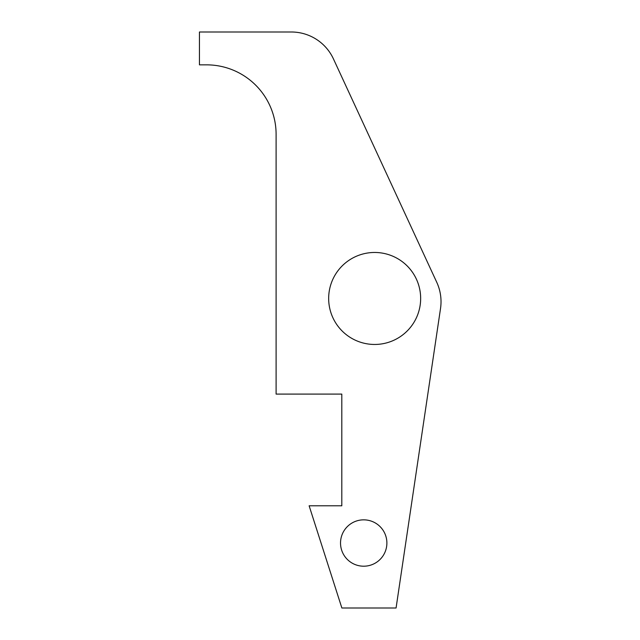 <?xml version="1.0" encoding="UTF-8"?>
<svg xmlns="http://www.w3.org/2000/svg" width="640" height="640" viewBox="0 0 640 640"><rect width="100%" height="100%" fill="white"/><g stroke="black" fill="none" stroke-linecap="round" stroke-linejoin="round"><path stroke-width="0.48" stroke-dasharray="3.2 2.4" d="M396.072 608L341.864 608L309.128 505.792L341.808 505.792L341.808 394.096L276.104 394.096L276.104 134.384A69.536 69.536 0 0 0 206.568 64.848L199.448 64.848L199.448 32L291.36 32A46.36 46.36 0 0 1 333.432 58.896L436.736 282.248A46.36 46.36 0 0 1 440.52 308.512L396.072 608M340.528 543.024A23.176 23.176 0 0 0 375.296 563.096A23.176 23.176 0 0 0 375.296 522.952A23.176 23.176 0 0 0 340.528 543.024M328.664 298.464A45.992 45.992 0 0 0 397.656 338.296A45.992 45.992 0 0 0 397.656 258.632A45.992 45.992 0 0 0 328.664 298.464"/><path stroke-width="0.96" d="M341.864 608L396.072 608L440.52 308.512A46.36 46.36 0 0 0 436.736 282.248L333.432 58.896A46.36 46.36 0 0 0 291.36 32L199.448 32L199.448 64.848L206.568 64.848A69.536 69.536 0 0 1 276.104 134.384L276.104 394.096L341.808 394.096L341.808 505.792L309.128 505.792L341.864 608M340.528 543.024A23.176 23.176 0 0 1 375.296 522.952A23.176 23.176 0 0 1 375.296 563.096A23.176 23.176 0 0 1 340.528 543.024M328.664 298.464A45.992 45.992 0 0 1 397.656 258.632A45.992 45.992 0 0 1 397.656 338.296A45.992 45.992 0 0 1 328.664 298.464"/></g></svg>
